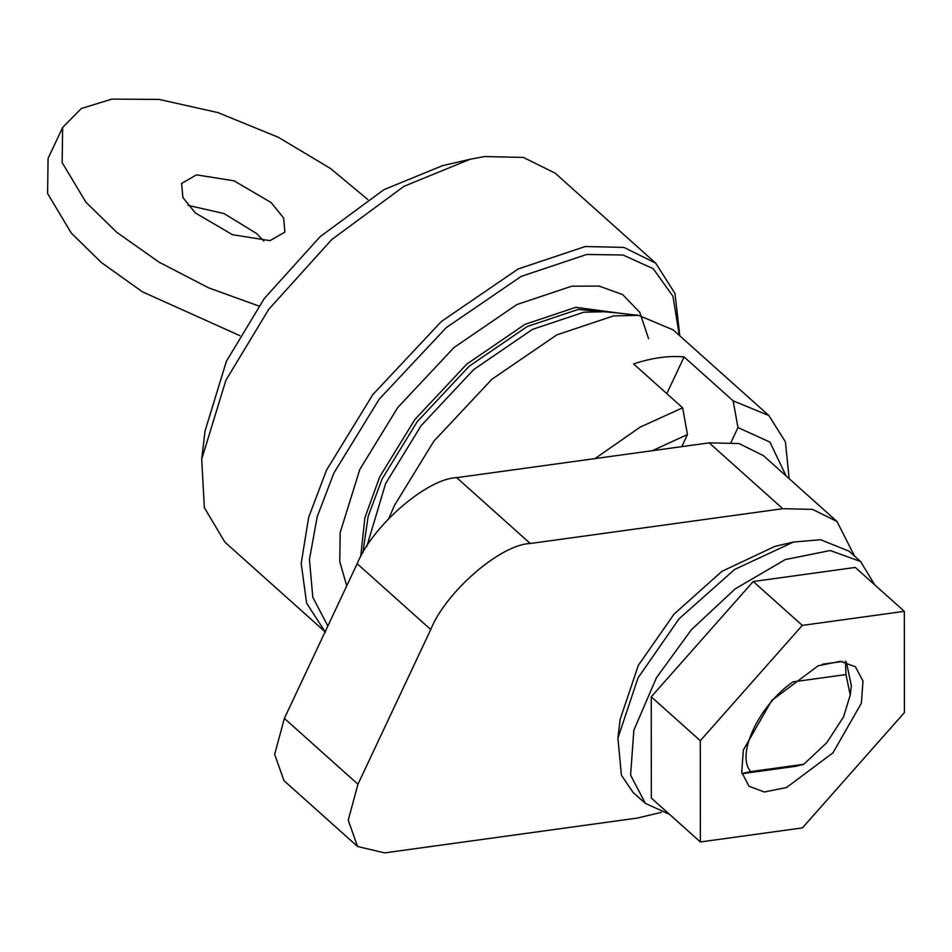 <?xml version="1.0" encoding="UTF-8"?>
<svg xmlns="http://www.w3.org/2000/svg" width="952" height="952" viewBox="0 0 952 952"><rect width="100%" height="100%" fill="white"/><g stroke="black" fill="none" stroke-linecap="round" stroke-linejoin="round"><path stroke-width="1.43" d="M679.788 335.818L675.004 293.502L655.69 263.133L623.953 247.425L585.206 246.532L518.15 268.976L441.43 321.431L372.803 394.64L326.453 470.252L308.662 517.388L301.189 563.394L306.592 603.08L325.108 631.819M327.833 626.023L312.815 597.309L309.436 559.502L317.23 516.638L333.914 473.025L379.205 399.162L446.25 327.631L521.184 276.401L586.694 254.47L623.001 255.005L653.25 268.714L672.957 296.274L679.323 335.401M325.465 632.14L224.91 542.152L204.347 507.654L201.705 459.15L225.898 380.264L268.738 309.34L331.808 239.499L403.969 186.33L470.074 159.27L484.651 156.544L523.398 157.437L555.135 173.145L655.69 263.133M666.805 393.64L684.083 356.94L733.135 400.84L737.978 427.567L731.053 442.287M681.775 446.643L687.475 434.528L682.632 407.801L633.58 363.902C652.191 357.797 669.018 355.489 684.083 356.94M737.978 427.567L769.942 442.109L786.09 475.929M789.148 478.666L785.412 441.883L768.859 415.524L733.135 400.84M652.394 450.689L687.475 434.528M682.632 407.801L640.208 427.103L594.976 458.602M388.761 518.495L394.616 505.179L433.838 441.204L491.91 379.253L556.825 334.878L613.564 315.885L638.613 315.362L673.207 329.928L768.859 415.524M470.074 159.27L442.442 165.696L383.965 189.638L320.134 236.667L264.347 298.452L226.433 361.201L205.037 430.982L201.705 459.15M904.329 611.327L855.277 567.44L753.234 581.505L651.251 696.816L651.323 798.073L700.374 841.961L802.417 827.895L904.4 712.584L904.329 611.327L802.286 625.393L753.234 581.505M802.286 625.393L700.303 740.716L651.251 696.816M700.303 740.716L700.374 841.961M669.458 814.293L645.349 803.393L630.593 775.095L633.853 730.22L656.44 677.741L691.307 629.819L735.134 588.895L785.293 559.574L830.192 550.518L860.548 561.49L874.757 584.873M645.349 803.393L633.08 792.421L621.406 775.214L617.908 738.145L638.018 677.907L679.038 618.848L734.623 569.463L793.385 542.069L820.612 539.725L849.005 551.148L861.262 562.108M617.908 738.145L620.133 719.367L638.34 665.329L674.076 614.099L721.961 571.319L774.964 546.353L793.385 542.069M771.715 700.493L818.161 665.781L840.342 661.307L855.348 666.733L862.988 681.025L861.37 703.195L832.988 752.806L786.542 787.518L764.361 791.993L749.01 786.257L741.727 772.274L743.333 750.105L771.715 700.493M661.271 812.365L637.174 818.089L384.679 852.885L357.571 846.506L348.23 820.184L357.952 784.246L430.744 629.546C445.929 591.668 500.657 544.354 530.264 543.509L782.758 508.701L812.568 509.391L836.975 521.47L854.551 556.111M836.975 521.47L763.397 455.627L738.99 443.549L709.181 442.858L456.686 477.654C427.079 478.511 372.351 525.825 357.167 563.703L284.374 718.403L274.652 754.341L283.993 780.664L357.571 846.506M270.011 240.654L232.478 234.704L195.398 212.974L182.879 197.54L181.594 183.45L196.493 174.859L234.013 180.809L271.094 202.538L283.625 217.972L284.91 232.062L270.011 240.654M263.871 241.058L256.528 233.478L223.994 213.534L188.068 205.382M258.861 306.02L208.595 287.825L159.139 262.205L116.81 232.336L85.882 202.181L62.154 162.59L62.642 127.473L81.265 108.528L111.848 99.115L158.984 99.401L217.687 112.526L278.281 137.255L330.475 168.468L367.805 199.527M62.642 127.473L48.076 158.413L47.6 193.53L71.329 233.121L101.4 262.573L142.443 291.836L239.845 335.651M741.965 773.476L750.759 771.596C735.587 754.865 758.863 705.396 792.98 681.87L845.983 674.563L850.231 695.067L843.567 716.856L826.764 742.715L803.762 764.289L795.955 766.265L742.013 773.702M850.231 695.127L851.338 685.737L846.411 662.187M845.459 661.081L845.983 674.563M842.52 661.485L822.207 664.282M803.762 764.289L750.759 771.596M346.73 585.873L339.757 561.597L340.173 532.537L359.797 469.455L397.769 407.515L453.997 347.539L516.841 304.569L571.771 286.183L599.046 286.076L622.644 294.584L639.815 312.399L648.538 338.638M366.853 546.258L385.631 483.545L421.141 425.639L473.703 369.555L532.465 329.38L583.826 312.197L606.507 311.72L638.613 315.362M362.89 552.767L368.127 516.448L382.085 478.975L417.202 421.677L469.205 366.211L527.337 326.465L578.138 309.459L616.515 312.851M360.701 556.706L364.878 517.698L379.705 476.845L414.834 419.558L466.825 364.08L524.957 324.346L575.758 307.329L619.514 313.196M357.952 784.246L284.374 718.403M430.744 629.546L357.167 563.703M530.264 543.509L456.686 477.654M782.758 508.701L709.181 442.858"/></g></svg>
